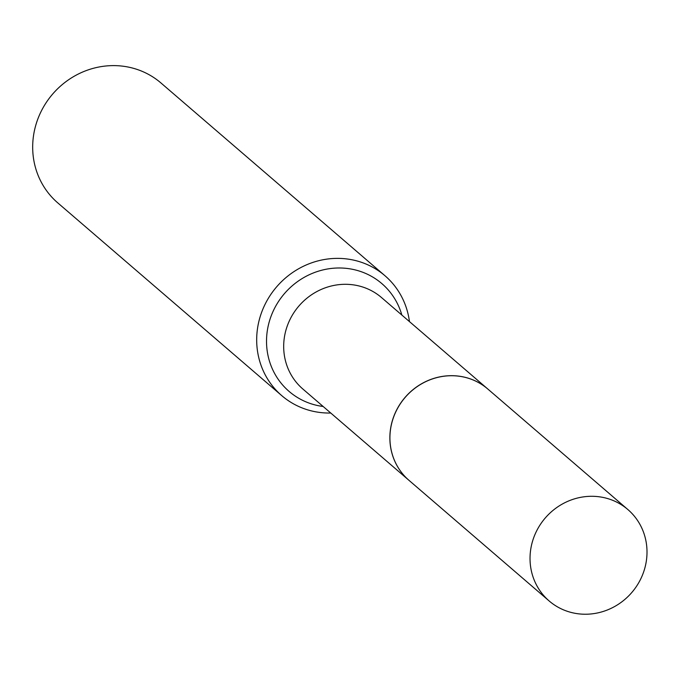 <?xml version="1.0" encoding="UTF-8"?>
<svg xmlns="http://www.w3.org/2000/svg" width="680" height="680" viewBox="0 0 680 680"><rect width="100%" height="100%" fill="white"/><g stroke="black" fill="none" stroke-linecap="round" stroke-linejoin="round"><path stroke-width="1.02" d="M577.788 613.734A60.316 57.103 -49.3 0 1 549.177 600.984A60.316 57.103 -49.3 0 1 536.137 531.921A60.316 57.103 -49.3 0 1 599.25 496.791A60.316 57.103 -49.3 0 1 627.861 509.541A60.316 57.103 -49.3 0 1 640.9 578.604A60.316 57.103 -49.3 0 1 577.788 613.734M549.177 600.984L409.071 480.42A60.316 57.103 -49.3 0 1 396.032 411.357A60.316 57.103 -49.3 0 1 459.144 376.227A60.316 57.103 -49.3 0 1 487.756 388.977L627.861 509.541M487.696 388.926L381.514 297.551A60.316 57.103 -49.3 0 0 352.903 284.801A60.316 57.103 -49.3 0 0 289.791 319.931A60.316 57.103 -49.3 0 0 302.829 388.994L409.012 480.361A60.316 57.103 -49.3 0 1 409.012 480.361A60.316 57.103 -49.3 0 1 395.973 411.298A60.316 57.103 -49.3 0 1 459.085 376.176A60.316 57.103 -49.3 0 1 487.696 388.926A60.316 57.103 -49.3 0 1 487.73 388.951M330.76 413.032A79.101 74.885 -49.3 0 1 319.311 412.386A79.101 74.885 -49.3 0 1 281.792 395.666L57.791 202.904A79.101 74.885 -49.3 0 1 40.689 112.336A79.101 74.885 -49.3 0 1 123.454 66.266A79.101 74.885 -49.3 0 1 160.981 82.994L384.982 275.749A79.101 74.885 -49.3 0 1 409.453 321.589M281.792 395.666A79.101 74.885 -49.3 0 1 264.69 305.099A79.101 74.885 -49.3 0 1 347.463 259.029A79.101 74.885 -49.3 0 1 384.982 275.749M323.161 406.487A71.111 67.32 -49.3 0 1 322.83 406.445A71.111 67.32 -49.3 0 1 267.69 328.474A71.111 67.32 -49.3 0 1 348.135 268.575A71.111 67.32 -49.3 0 1 401.846 315.044"/></g></svg>
